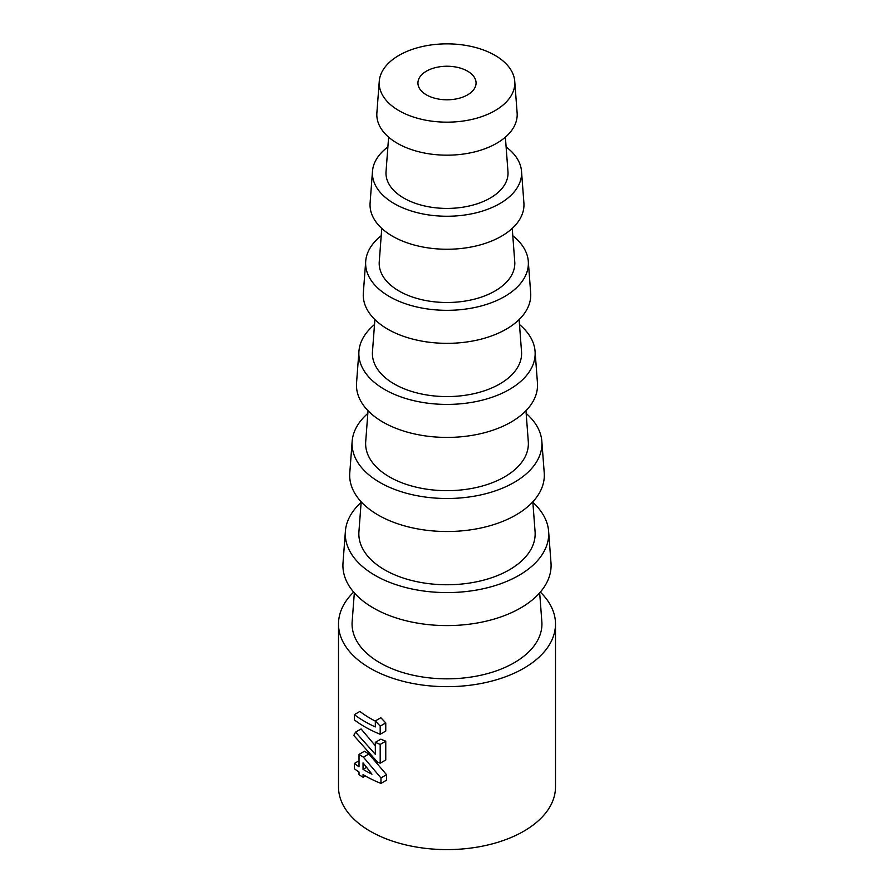 <?xml version="1.0" encoding="UTF-8"?>
<svg xmlns="http://www.w3.org/2000/svg" width="894" height="894" viewBox="0 0 894 894"><rect width="100%" height="100%" fill="white"/><g stroke="black" fill="none" stroke-linecap="round" stroke-linejoin="round"><path stroke-width="1.34" d="M505.378 137.151L507.971 171.648A61.027 35.235 180 0 1 471.574 205.43A61.027 35.235 180 0 1 403.842 198.099A61.027 35.235 180 0 1 386.029 171.648L388.622 137.151M506.105 146.918A74.593 43.068 180 0 1 521.526 171.313A74.593 43.068 180 0 1 477.038 212.604A74.593 43.068 180 0 1 394.254 203.631A74.593 43.068 180 0 1 372.474 171.313A74.593 43.068 180 0 1 387.895 146.918M521.526 171.313L523.895 202.893A76.973 44.443 180 0 1 477.988 245.492A76.973 44.443 180 0 1 392.578 236.239A76.973 44.443 180 0 1 370.105 202.893L372.474 171.313M512.24 228.395L514.743 261.651A67.81 39.146 180 0 1 474.301 299.188A67.81 39.146 180 0 1 399.048 291.031A67.81 39.146 180 0 1 379.257 261.651L381.76 228.395M512.798 235.703A81.376 46.98 180 0 1 528.298 261.305A81.376 46.98 180 0 1 479.765 306.351A81.376 46.98 180 0 1 389.46 296.573A81.376 46.98 180 0 1 365.702 261.305A81.376 46.98 180 0 1 381.202 235.703M528.298 261.305L530.667 292.886A83.757 48.354 180 0 1 480.726 339.251A83.757 48.354 180 0 1 387.784 329.182A83.757 48.354 180 0 1 363.333 292.886L365.702 261.305M519.112 319.583L521.526 351.644A74.593 43.068 180 0 1 477.038 392.935A74.593 43.068 180 0 1 394.254 383.973A74.593 43.068 180 0 1 372.474 351.644L374.888 319.583M519.481 324.556A88.148 50.891 180 0 1 535.07 351.308A88.148 50.891 180 0 1 482.492 400.11A88.148 50.891 180 0 1 384.666 389.505A88.148 50.891 180 0 1 358.93 351.308A88.148 50.891 180 0 1 374.519 324.556M535.07 351.308L537.45 382.889A90.529 52.265 180 0 1 483.453 432.998A90.529 52.265 180 0 1 382.99 422.113A90.529 52.265 180 0 1 356.55 382.889L358.93 351.308M525.963 410.715L528.298 441.647A81.376 46.98 180 0 1 479.765 486.694A81.376 46.98 180 0 1 389.46 476.904A81.376 46.98 180 0 1 365.702 441.647L368.037 410.715M526.175 413.441A94.932 54.813 180 0 1 541.842 441.312A94.932 54.813 180 0 1 485.23 493.857A94.932 54.813 180 0 1 379.872 482.447A94.932 54.813 180 0 1 352.158 441.312A94.932 54.813 180 0 1 367.825 413.441M541.842 441.312L544.222 472.881A97.312 56.188 180 0 1 486.18 526.756A97.312 56.188 180 0 1 378.184 515.056A97.312 56.188 180 0 1 349.777 472.881L352.158 441.312M532.824 501.813L535.07 531.651A88.148 50.891 180 0 1 482.492 580.441A88.148 50.891 180 0 1 384.666 569.847A88.148 50.891 180 0 1 358.93 531.651L361.176 501.813M532.869 502.372A101.715 58.725 180 0 1 548.614 531.304A101.715 58.725 180 0 1 487.956 587.615A101.715 58.725 180 0 1 375.078 575.378A101.715 58.725 180 0 1 345.386 531.304A101.715 58.725 180 0 1 361.131 502.372M548.614 531.304L550.995 562.885A104.095 60.099 180 0 1 488.917 620.503A104.095 60.099 180 0 1 373.39 607.987A104.095 60.099 180 0 1 343.005 562.885L345.386 531.304M539.674 592.856L541.842 621.643A94.932 54.813 180 0 1 485.23 674.199A94.932 54.813 180 0 1 379.872 662.778A94.932 54.813 180 0 1 352.158 621.643L354.326 592.856M426.449 94.876A29.066 16.774 180 0 1 417.945 82.617A29.066 16.774 180 0 1 436.205 67.441A29.066 16.774 180 0 1 467.551 71.151A29.066 16.774 180 0 1 476.055 82.617A29.066 16.774 180 0 1 458.443 98.441A29.066 16.774 180 0 1 426.449 94.876M494.952 55.327A67.81 39.146 180 0 1 514.743 81.309A67.81 39.146 180 0 1 474.301 118.846A67.81 39.146 180 0 1 399.048 110.7A67.81 39.146 180 0 1 379.257 81.309A67.81 39.146 180 0 1 422.415 46.522A67.81 39.146 180 0 1 494.952 55.327M514.743 81.309L517.123 112.89A70.19 40.521 180 0 1 475.262 151.745A70.19 40.521 180 0 1 397.372 143.308A70.19 40.521 180 0 1 376.877 112.89L379.257 81.309M540.345 592.096A108.498 62.636 180 0 1 555.498 624.023A108.498 62.636 180 0 1 488.515 681.899A108.498 62.636 180 0 1 370.284 668.321A108.498 62.636 180 0 1 338.502 624.023A108.498 62.636 180 0 1 353.655 592.096M375.335 721.123A108.498 62.636 180 0 1 370.284 718.385A108.498 62.636 180 0 1 359.891 711.434L354.359 714.63A116.242 67.117 0 0 0 375.335 726.934L375.335 720.922L380.196 726.14L380.196 734.276A116.242 67.117 180 0 1 354.359 719.894L354.359 714.63M380.196 734.276L385.761 731.057L385.761 722.933L380.866 717.737L375.335 720.922M375.335 745.764L361.087 728.945L355.566 732.141L375.335 754.335L375.335 742.333A116.242 67.117 0 0 0 380.196 744.411L380.196 763.197A116.242 67.117 180 0 1 377.447 762.046L353.8 735.46L355.566 732.141M380.196 763.197L385.761 759.978L385.761 741.204A108.498 62.636 180 0 1 380.866 739.148L375.335 742.333M380.956 783.412L386.543 780.194L386.543 774.718L368.898 754L363.422 757.173L380.956 777.936L380.956 783.412A116.242 67.117 180 0 1 363.042 774.595L363.042 777.232A116.242 67.117 180 0 1 359.019 774.673L359.019 772.047A116.242 67.117 180 0 1 354.359 768.717L354.359 763.465A116.242 67.117 0 0 0 359.019 766.784L359.019 754.391A116.242 67.117 0 0 0 363.422 757.173M555.498 624.023L555.498 786.966A108.498 62.636 180 0 1 488.515 844.83A108.498 62.636 180 0 1 370.284 831.252A108.498 62.636 180 0 1 338.502 786.966L338.502 624.023M386.543 774.718L380.956 777.936M359.019 760.772L354.359 763.465M368.898 754A108.498 62.636 180 0 1 364.506 751.217L359.019 754.391M365.3 775.925L363.042 777.232M385.761 741.204L380.196 744.411M385.761 722.933L380.196 726.14M363.042 769.343A116.242 67.117 0 0 0 371.949 774.17L363.042 762.85L363.042 769.343L366.439 767.376"/></g></svg>
